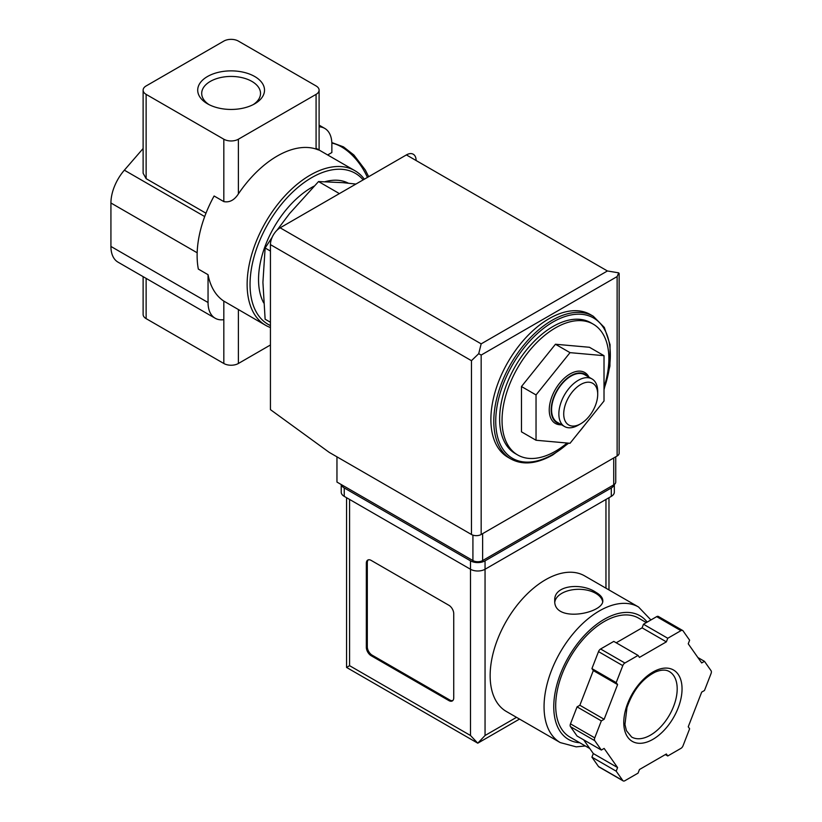 <?xml version="1.0" encoding="UTF-8"?>
<svg xmlns="http://www.w3.org/2000/svg" width="822" height="822" viewBox="0 0 822 822"><rect width="100%" height="100%" fill="white"/><g stroke="black" fill="none" stroke-linecap="round" stroke-linejoin="round"><path stroke-width="1.23" d="M319.1 126.814A34.339 19.82 120 0 1 324.752 128.407A34.339 19.82 120 0 1 331.862 144.127L331.862 152.532L327.659 154.957M270.438 327.536A89.269 51.539 -60 0 1 265.619 325.296A89.269 51.539 -60 0 1 265.619 222.217A89.269 51.539 -60 0 1 354.888 170.678A89.269 51.539 -60 0 1 364.352 179.196M316.08 148.33C320.107 150.385 320.107 150.621 316.08 149.049A89.269 51.539 -60 0 0 238.39 193.9C234.342 200.136 229.482 202.705 223.82 201.596L214.11 195.996A89.269 51.539 -60 0 0 198.338 269.082L208.048 274.692A89.269 51.539 120 0 0 223.82 301.109L265.619 325.296M567.108 443.027A75.532 43.607 -60 0 1 555.456 451.227A75.532 43.607 -60 0 1 517.696 454.977A75.532 43.607 -60 0 1 517.696 367.753A75.532 43.607 -60 0 1 593.227 324.145A75.532 43.607 -60 0 1 604.016 387.213M521.477 386.525L521.477 431.838L536.036 440.253L570.026 443.284L604.016 401.002L604.016 355.679L589.446 347.274L555.456 344.243L521.477 386.525L536.036 394.93L536.036 440.253M272.174 237.229L265.126 247.997L262.917 282.326L265.126 319.213L270.438 322.286M265.126 247.997L270.438 251.07M355.916 184.066L343.031 182.659L318.535 181.559L338.387 193.016M318.535 181.559L289.621 213.504L277.045 230.181M208.994 104.61A29.407 16.985 180 0 1 201.698 93.42A29.407 16.985 180 0 1 219.854 77.73A29.407 16.985 180 0 1 251.902 81.409A29.407 16.985 180 0 1 260.523 93.42A29.407 16.985 180 0 1 253.227 104.61M254.728 76.518A33.404 19.286 180 0 1 254.728 103.798A33.404 19.286 180 0 1 207.493 103.798A33.404 19.286 180 0 1 207.493 76.518A33.404 19.286 180 0 1 254.728 76.518M223.82 41.1L146.131 85.95A10.296 5.949 0 0 0 143.12 90.163A10.296 5.949 0 0 0 146.131 94.366L223.82 139.216A10.296 5.949 0 0 0 238.39 139.216L316.08 94.366A10.296 5.949 0 0 0 319.1 90.163A10.296 5.949 0 0 0 316.08 85.95L238.39 41.1A10.296 5.949 0 0 0 223.82 41.1M143.12 276.644L143.12 314.425A10.296 5.949 0 0 0 146.131 318.638L223.82 363.488A10.296 5.949 0 0 0 238.39 363.488L270.438 344.983M205.973 213.206L146.131 178.662L143.12 173.226L143.12 90.163M143.12 148.505L124.358 170.175A34.339 19.82 120 0 0 110.929 202.993L110.929 246.446A34.339 19.82 120 0 0 118.039 262.167L215.159 318.227A34.339 19.82 120 0 0 223.82 319.666L223.82 363.488M208.048 274.692L208.048 302.517A34.339 19.82 120 0 0 215.159 318.227M223.82 301.109L223.82 319.666M270.438 325.563A87.204 50.348 -60 0 1 271.486 218.087A87.204 50.348 -60 0 1 363.16 179.874M263.657 302.856A75.192 43.412 -60 0 1 313.963 186.193M325.265 181.641A75.192 43.412 -60 0 1 348.343 183.183M517.696 454.977L515.271 453.569A75.532 43.607 -60 0 1 515.271 366.355A75.532 43.607 -60 0 1 590.802 322.738L593.227 324.145M510.863 458.953L507.945 457.279A82.406 47.573 -60 0 1 507.945 362.122A82.406 47.573 -60 0 1 590.35 314.549L593.268 316.234A82.406 47.573 -60 0 0 510.863 363.807A82.406 47.573 -60 0 0 510.863 458.953C522.689 465.344 536.653 463.998 552.754 454.946L568.69 443.171M604.016 355.679L570.026 352.648L555.456 344.243M570.026 352.648L536.036 394.93M588.994 377.195A29.387 16.964 120 0 0 570.026 373.969A29.387 16.964 120 0 0 549.702 404.681A29.387 16.964 120 0 0 561.518 424.769M578.287 425.159L580.712 423.762A24.033 13.871 -60 0 1 563.717 413.949A24.033 13.871 -60 0 1 580.712 384.511A24.033 13.871 -60 0 1 597.707 394.324A24.033 13.871 -60 0 1 580.712 423.762L578.287 425.159A27.465 15.854 -60 0 1 564.55 426.526A27.465 15.854 -60 0 1 564.55 394.807A27.465 15.854 -60 0 1 592.015 378.942A27.465 15.854 -60 0 1 597.707 391.519L597.707 394.324M564.55 426.526L557.265 422.313A27.465 15.854 -60 0 1 557.265 390.594A27.465 15.854 -60 0 1 584.73 374.74L592.015 378.942M560.029 423.905A28.02 16.173 -60 0 1 556.987 390.44A28.02 16.173 -60 0 1 587.494 376.332M336.958 456.837L336.958 482.072L472.917 560.563A6.864 3.966 0 0 0 482.627 560.563L613.726 484.877A6.864 3.966 0 0 0 615.74 482.072L615.74 456.796M481.168 343.863L607.417 270.972L618.699 272.842L617.127 276.582L481.168 355.073L478.723 353.666L481.168 343.863L280.148 227.807A13.738 7.932 120 0 0 270.438 244.627L270.438 409.633L329.19 452.357L471.458 534.495A6.864 3.966 0 0 0 481.168 534.495L617.127 455.994A6.864 3.966 0 0 0 619.141 453.199L619.141 273.541M280.148 227.807L406.397 154.916A13.738 7.932 120 0 1 416.107 160.526M618.699 272.842L619.161 273.541M478.723 353.666L471.458 360.683L471.458 534.495M584.648 575.893A78.285 45.2 120 0 0 506.362 621.083A78.285 45.2 120 0 0 506.362 711.482L560.265 742.595A78.285 45.2 -60 0 1 560.265 652.206A78.285 45.2 -60 0 1 638.54 607.006L584.648 575.893M595.765 592.241C581.955 582.685 553.699 584.802 554.737 600.492C553.268 623.538 604.242 613.263 602.803 600.492C602.67 597.604 600.327 594.851 595.765 592.241M583.661 739.831L593.309 753.558L591.922 757.154L598.508 766.525A3.432 1.983 120 0 0 598.889 766.885L623.168 780.9A3.432 1.983 120 0 0 624.884 780.725L638.067 773.122L639.454 769.526L666.365 753.99L667.762 755.973L680.935 748.369A3.432 1.983 120 0 0 683.041 745.749L689.627 728.775L688.24 726.792L701.69 692.114L704.475 690.501L711.071 673.516A3.432 1.983 120 0 0 711.071 670.721L704.475 661.34L701.69 662.953L688.24 643.811L689.627 640.215L683.041 630.844A3.432 1.983 120 0 0 682.65 630.484A3.432 1.983 120 0 0 680.935 630.659L667.762 638.262L666.365 641.859L639.454 657.394L638.067 655.411L624.884 663.015A3.432 1.983 120 0 0 622.788 665.635L616.192 682.609L617.589 684.592L604.139 719.281L601.344 720.884L594.758 737.868A3.432 1.983 120 0 0 594.758 740.673L601.344 750.044L604.139 748.431L617.589 767.573L616.192 771.17L622.788 780.54A3.432 1.983 120 0 0 623.168 780.9M638.067 655.411L613.787 641.396L600.605 649A3.432 1.983 120 0 0 598.508 651.62L591.922 668.594L593.309 670.577L579.859 705.266L577.065 706.869L570.478 723.853A3.432 1.983 120 0 0 570.478 726.658L577.065 736.029L601.344 750.044M658.761 616.829A3.432 1.983 120 0 0 658.381 616.469A3.432 1.983 120 0 0 656.665 616.644L643.482 624.247L642.095 627.844L616.202 642.794M519.525 719.075L477.767 743.18L346.565 667.433L349.586 665.686L470.492 735.495L477.767 743.18L485.052 735.495L516.514 717.339M453.734 613.685A6.864 3.966 -120 0 0 448.884 605.28L371.195 560.419A6.864 3.966 -120 0 0 367.763 560.08A6.864 3.966 -120 0 0 366.335 563.224L366.335 647.325A6.864 3.966 -120 0 0 371.195 655.74L448.884 700.591A6.864 3.966 -120 0 0 452.316 700.93A6.864 3.966 -120 0 0 453.734 697.786L453.734 613.685M341.325 484.59A10.296 5.949 0 0 0 344.243 487.96L470.492 560.84A10.296 5.949 0 0 0 485.052 560.84L611.301 487.96A10.296 5.949 0 0 0 614.219 484.559M341.222 484.528L341.222 492.162A10.296 5.949 0 0 0 344.243 496.365L470.492 569.256A10.296 5.949 0 0 0 485.052 569.256L611.301 496.365A10.296 5.949 0 0 0 614.322 492.162L614.322 484.487M589.785 748.534L569.923 737.077A68.668 39.641 -60 0 1 569.923 657.785A68.668 39.641 -60 0 1 638.591 618.134L646.328 622.603M665.347 754.586L667.762 755.973M591.922 757.154L616.192 771.17M593.309 753.558L617.589 767.573M577.065 706.869L601.344 720.884M579.859 705.266L604.139 719.281M593.309 670.577L617.589 684.592M591.922 668.594L616.192 682.609M642.095 627.844L666.365 641.859M643.482 624.247L667.762 638.262M697.888 657.538L704.475 661.34M368.277 559.864A6.864 3.966 -120 0 0 367.311 562.669L367.311 646.77A6.864 3.966 -120 0 0 372.161 655.175L449.85 700.036A6.864 3.966 -120 0 0 452.768 700.591M602.66 601.663A24.033 13.871 0 0 0 595.765 593.361A24.033 13.871 0 0 0 570.56 590.134A24.033 13.871 0 0 0 554.829 601.951M146.131 278.381L146.131 318.638M146.131 94.366L146.131 178.662M204.699 216.556L124.358 170.175M208.048 302.517L110.929 246.446M197.167 252.775L110.929 202.993M223.82 139.216L223.82 201.596M238.39 139.216L238.39 193.9M316.08 94.366L316.08 149.049M238.39 309.575L238.39 363.488M568.279 443.13A81.029 46.782 -60 0 1 553.031 454.319A81.029 46.782 -60 0 1 496.447 410.414A81.029 46.782 -60 0 1 570.838 314.99A81.029 46.782 -60 0 1 604.016 388.909M584.442 425.354A81.029 46.782 -60 0 1 578.822 432.341M367.434 177.408A44.635 25.77 -120 0 0 331.841 143.09M617.127 276.582L617.127 455.994M481.168 355.073L481.168 534.495M471.458 360.683L270.438 244.627M607.417 270.972L406.397 154.916M613.726 484.877L613.726 457.957M472.917 560.563L472.917 535.132M482.627 560.563L482.627 533.653M349.586 665.686L349.586 499.447M470.492 735.495L470.492 560.84M611.301 496.365L611.301 487.96M344.243 496.365L344.243 487.96M485.052 735.495L485.052 560.84M605.958 588.192L605.958 499.447M579.736 742.739A71.411 41.234 -60 0 1 567.714 658.463A71.411 41.234 -60 0 1 647.191 622.11M598.508 766.525L622.788 780.54M570.478 726.658L594.758 740.673M570.478 723.853L594.758 737.868M598.508 651.62L622.788 665.635M600.605 649L624.884 663.015M656.665 616.644L680.935 630.659M650.49 735.125A37.771 21.804 -60 0 1 631.604 737.005L626.426 730.666L624.956 724.501L626.97 707.588C633.002 690.346 642.485 678.489 655.401 672.006C661.299 669.632 665.954 669.488 669.365 671.584A37.771 21.804 -60 0 1 675.16 701.844A37.771 21.804 -60 0 1 650.49 735.125M652.915 739.338A41.203 23.787 -60 0 1 627.679 703.437A41.203 23.787 -60 0 1 678.14 674.307A41.203 23.787 -60 0 1 652.915 739.338M367.311 562.669L366.335 563.224M367.311 646.77L366.335 647.325M372.161 655.175L371.195 655.74M449.85 700.036L448.884 700.591M354.888 170.678L319.1 150.015L319.1 90.163M324.752 128.407L319.1 125.139M575.626 436.328L587.524 421.511M604.016 389.71L609.924 366.119L610.058 344.665L604.334 327.454L593.268 316.234M368.677 176.689L365.266 169.969L353.892 155.009L343.452 146.85L331.821 142.566M608.979 589.939L608.979 497.711M346.565 667.433L346.565 497.711M650.932 619.952L638.54 607.006M560.265 742.595L576.212 746.859L585.326 745.965M658.381 616.469L682.65 630.484"/></g></svg>
